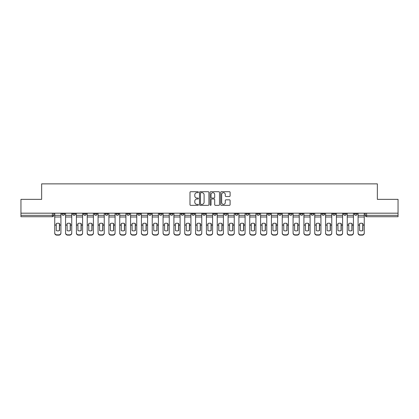 <?xml version="1.0" encoding="UTF-8"?>
<svg xmlns="http://www.w3.org/2000/svg" width="419" height="419" viewBox="0 0 419 419"><rect width="100%" height="100%" fill="white"/><g stroke="black" fill="none" stroke-linecap="round" stroke-linejoin="round"><path stroke-width="0.63" d="M198.391 192.19A0.477 0.477 0 0 0 197.909 191.708L190.671 191.708A0.681 0.681 0 0 0 189.985 192.394L189.985 204.661A0.681 0.681 0 0 0 190.671 205.341L197.909 205.341A0.477 0.477 0 0 0 198.391 204.865A0.477 0.477 0 0 0 197.909 204.388L196.972 204.388A2.179 2.179 0 0 1 194.793 202.209L194.793 201.188A2.179 2.179 0 0 1 196.972 199.004L197.909 199.004A0.477 0.477 0 0 0 198.391 198.527A0.477 0.477 0 0 0 197.909 198.051L196.972 198.051A2.179 2.179 0 0 1 194.793 195.867L194.793 194.845A2.179 2.179 0 0 1 196.972 192.667L197.909 192.667A0.477 0.477 0 0 0 198.391 192.19M354.369 213.947L354.369 213.182L354.369 213.947A1.388 1.388 0 0 0 355.757 215.335A1.388 1.388 0 0 1 354.369 213.947L357.145 213.947A1.388 1.388 0 0 1 355.757 215.335M332.702 213.182L332.702 213.947L335.478 213.947A1.388 1.388 0 0 1 334.09 215.335A1.388 1.388 0 0 1 332.702 213.947L332.702 213.182M321.865 213.947L321.865 213.182L321.865 213.947A1.388 1.388 0 0 0 323.253 215.335A1.388 1.388 0 0 1 321.865 213.947L324.646 213.947A1.388 1.388 0 0 1 323.253 215.335M311.034 213.947L311.034 213.182L311.034 213.947A1.388 1.388 0 0 0 312.422 215.335A1.388 1.388 0 0 1 311.034 213.947L313.81 213.947A1.388 1.388 0 0 1 312.422 215.335A1.388 1.388 0 0 0 313.81 213.947A1.388 1.388 0 0 1 312.422 215.335M278.53 213.947L278.53 213.182L278.53 213.947A1.388 1.388 0 0 0 279.918 215.335A1.388 1.388 0 0 1 278.53 213.947L281.306 213.947A1.388 1.388 0 0 1 279.918 215.335M267.699 213.182L267.699 213.947L270.475 213.947A1.388 1.388 0 0 1 269.087 215.335A1.388 1.388 0 0 1 267.699 213.947L267.699 213.182M256.863 213.182L256.863 213.947L259.639 213.947A1.388 1.388 0 0 1 258.251 215.335A1.388 1.388 0 0 1 256.863 213.947L256.863 213.182M246.032 213.182L246.032 213.947L248.807 213.947A1.388 1.388 0 0 1 247.419 215.335A1.388 1.388 0 0 1 246.032 213.947L246.032 213.182M235.195 213.947L235.195 213.182L235.195 213.947A1.388 1.388 0 0 0 236.583 215.335A1.388 1.388 0 0 1 235.195 213.947L237.971 213.947A1.388 1.388 0 0 1 236.583 215.335M213.528 213.182L213.528 213.947L216.304 213.947A1.388 1.388 0 0 1 214.916 215.335A1.388 1.388 0 0 1 213.528 213.947L213.528 213.182M202.696 213.947L202.696 213.182L202.696 213.947A1.388 1.388 0 0 0 204.084 215.335A1.388 1.388 0 0 1 202.696 213.947L205.472 213.947A1.388 1.388 0 0 1 204.084 215.335A1.388 1.388 0 0 0 205.472 213.947A1.388 1.388 0 0 1 204.084 215.335M137.694 213.182L137.694 213.947L140.47 213.947A1.388 1.388 0 0 1 139.082 215.335A1.388 1.388 0 0 1 137.694 213.947L137.694 213.182M126.857 213.182L126.857 213.947L129.633 213.947A1.388 1.388 0 0 1 128.245 215.335A1.388 1.388 0 0 1 126.857 213.947L126.857 213.182M116.021 213.182L116.021 213.947L118.802 213.947A1.388 1.388 0 0 1 117.414 215.335A1.388 1.388 0 0 1 116.021 213.947L116.021 213.182M94.354 213.182L94.354 213.947L97.135 213.947A1.388 1.388 0 0 1 95.747 215.335A1.388 1.388 0 0 1 94.354 213.947L94.354 213.182M83.522 213.182L83.522 213.947L86.298 213.947A1.388 1.388 0 0 1 84.91 215.335A1.388 1.388 0 0 1 83.522 213.947L83.522 213.182M229.423 196.516A0.681 0.681 0 0 0 230.104 195.835L230.104 192.394A0.681 0.681 0 0 0 229.423 191.708L221.379 191.708A0.681 0.681 0 0 0 220.698 192.394L220.698 204.661A0.681 0.681 0 0 0 221.379 205.341L229.423 205.341A0.681 0.681 0 0 0 230.104 204.661L230.104 200.502A0.681 0.681 0 0 0 229.423 199.821L225.977 199.821A0.681 0.681 0 0 0 225.296 200.502L225.296 202.566A1.823 1.823 0 0 1 223.474 204.388A1.823 1.823 0 0 1 221.651 202.566L221.651 194.489A1.823 1.823 0 0 1 223.474 192.667A1.823 1.823 0 0 1 225.296 194.489L225.296 195.835A0.681 0.681 0 0 0 225.977 196.516L229.423 196.516M20.95 213.182L20.95 199.36L41.643 199.36L41.643 183.873L377.357 183.873L377.357 199.36L398.05 199.36L398.05 213.182L20.95 213.182L20.95 215.335L53.8 215.335L53.8 213.182L53.8 215.335A1.388 1.388 0 0 1 52.412 216.723L20.95 216.723L20.95 215.335M208.903 192.394A0.681 0.681 0 0 0 208.222 191.708L200.177 191.708A0.681 0.681 0 0 0 199.496 192.394L199.496 204.661A0.681 0.681 0 0 0 200.177 205.341L208.222 205.341A0.681 0.681 0 0 0 208.903 204.661L208.903 192.394M210.778 191.708L218.823 191.708A0.681 0.681 0 0 1 219.504 192.394L219.504 204.661A0.681 0.681 0 0 1 218.823 205.341L215.382 205.341A0.681 0.681 0 0 1 214.696 204.661L214.696 199.685A0.681 0.681 0 0 0 214.015 199.004L211.731 199.004A0.681 0.681 0 0 0 211.05 199.685L211.05 204.865A0.477 0.477 0 0 1 210.574 205.341A0.477 0.477 0 0 1 210.097 204.865L210.097 192.394A0.681 0.681 0 0 1 210.778 191.708M365.2 213.182L365.2 215.335L398.05 215.335L398.05 216.723L366.588 216.723A1.388 1.388 0 0 1 365.2 215.335M398.05 213.182L398.05 215.335M357.145 213.182L357.145 213.947M346.314 213.182L346.314 213.947A1.388 1.388 0 0 1 344.921 215.335A1.388 1.388 0 0 1 343.533 213.947L346.314 213.947A1.388 1.388 0 0 1 344.921 215.335A1.388 1.388 0 0 0 346.314 213.947L346.314 213.182M343.533 213.182L343.533 213.947M335.478 213.182L335.478 213.947A1.388 1.388 0 0 1 334.09 215.335A1.388 1.388 0 0 0 335.478 213.947L335.478 213.182M324.646 213.182L324.646 213.947L324.646 213.182M313.81 213.182L313.81 213.947M302.979 213.182L302.979 213.947A1.388 1.388 0 0 1 301.586 215.335A1.388 1.388 0 0 1 300.198 213.947L302.979 213.947A1.388 1.388 0 0 1 301.586 215.335A1.388 1.388 0 0 0 302.979 213.947M300.198 213.182L300.198 213.947M292.143 213.182L292.143 213.947A1.388 1.388 0 0 1 290.755 215.335A1.388 1.388 0 0 1 289.367 213.947A1.388 1.388 0 0 0 290.755 215.335A1.388 1.388 0 0 0 292.143 213.947A1.388 1.388 0 0 1 290.755 215.335M289.367 213.182L289.367 213.947L292.143 213.947M281.306 213.182L281.306 213.947L281.306 213.182M270.475 213.182L270.475 213.947L270.475 213.182M259.639 213.182L259.639 213.947A1.388 1.388 0 0 1 258.251 215.335A1.388 1.388 0 0 0 259.639 213.947L259.639 213.182M248.807 213.182L248.807 213.947A1.388 1.388 0 0 1 247.419 215.335A1.388 1.388 0 0 0 248.807 213.947M237.971 213.182L237.971 213.947L237.971 213.182M227.14 213.182L227.14 213.947A1.388 1.388 0 0 1 225.752 215.335A1.388 1.388 0 0 1 224.364 213.947A1.388 1.388 0 0 0 225.752 215.335M224.364 213.182L224.364 213.947L227.14 213.947M216.304 213.182L216.304 213.947A1.388 1.388 0 0 1 214.916 215.335A1.388 1.388 0 0 0 216.304 213.947L216.304 213.182M205.472 213.182L205.472 213.947M194.636 213.182L194.636 213.947A1.388 1.388 0 0 1 193.248 215.335A1.388 1.388 0 0 1 191.86 213.947L194.636 213.947M191.86 213.182L191.86 213.947M183.805 213.182L183.805 213.947A1.388 1.388 0 0 1 182.417 215.335A1.388 1.388 0 0 1 181.029 213.947L183.805 213.947M181.029 213.182L181.029 213.947M172.968 213.182L172.968 213.947A1.388 1.388 0 0 1 171.581 215.335A1.388 1.388 0 0 1 170.193 213.947L172.968 213.947M170.193 213.182L170.193 213.947M162.137 213.182L162.137 213.947A1.388 1.388 0 0 1 160.749 215.335A1.388 1.388 0 0 1 159.361 213.947L162.137 213.947M159.361 213.182L159.361 213.947M151.301 213.182L151.301 213.947A1.388 1.388 0 0 1 149.913 215.335A1.388 1.388 0 0 1 148.525 213.947L151.301 213.947M148.525 213.182L148.525 213.947M140.47 213.182L140.47 213.947L140.47 213.182M129.633 213.182L129.633 213.947M118.802 213.182L118.802 213.947L118.802 213.182M107.966 213.182L107.966 213.947A1.388 1.388 0 0 1 106.578 215.335A1.388 1.388 0 0 1 105.19 213.947L107.966 213.947M105.19 213.182L105.19 213.947M97.135 213.182L97.135 213.947M86.298 213.182L86.298 213.947L86.298 213.182M75.467 213.182L75.467 213.947A1.388 1.388 0 0 1 74.079 215.335A1.388 1.388 0 0 1 72.686 213.947L75.467 213.947M72.686 213.182L72.686 213.947M61.855 213.182L61.855 213.947L64.631 213.947L64.631 213.182L64.631 213.947A1.388 1.388 0 0 1 63.243 215.335A1.388 1.388 0 0 1 61.855 213.947A1.388 1.388 0 0 0 63.243 215.335M52.412 216.723A1.388 1.388 0 0 0 53.8 215.335A1.388 1.388 0 0 1 52.412 216.723L52.412 213.182M200.926 192.667A0.477 0.477 0 0 0 200.45 193.143L200.45 203.912A0.477 0.477 0 0 0 200.926 204.388L201.916 204.388A2.179 2.179 0 0 0 204.1 202.209L204.1 194.845A2.179 2.179 0 0 0 201.916 192.667L200.926 192.667M214.696 194.521A1.823 1.823 0 0 0 212.873 192.698A1.823 1.823 0 0 0 211.05 194.521L211.05 197.37A0.681 0.681 0 0 0 211.731 198.051L214.015 198.051A0.681 0.681 0 0 0 214.696 197.37L214.696 194.521M59.388 230.633L59.388 223.453M57.827 223.217A4.305 3.787 180 0 1 59.388 223.5M54.737 225.385L54.737 232.864A2.085 1.975 0 0 0 56.822 234.839L58.833 234.839A2.085 1.975 0 0 0 60.917 232.864L60.917 233.153A2.085 1.975 180 0 1 58.833 235.127L58.833 234.839M57.827 230.89A4.305 4.085 180 0 0 59.388 230.581M59.529 225.103L59.529 223.5A4.305 3.787 180 0 0 57.895 223.217A4.305 3.787 180 0 0 56.266 223.5L56.266 230.581A4.305 4.085 180 0 0 59.529 230.581L59.529 225.103L60.917 225.103L60.917 232.864M60.917 213.182L60.917 225.103M54.737 213.182L54.737 232.864M56.822 234.839L56.822 235.127L58.833 235.127M56.822 235.127A2.085 1.975 180 0 1 54.737 233.153M70.224 230.633L70.224 223.453M68.658 223.217A4.305 3.787 180 0 1 70.224 223.5M65.568 213.182L65.568 232.864A2.085 1.975 0 0 0 67.653 234.839L69.669 234.839A2.085 1.975 0 0 0 71.749 232.864L71.749 233.153A2.085 1.975 180 0 1 69.669 235.127L69.669 234.839M68.658 230.89A4.305 4.085 180 0 0 70.224 230.581M81.056 230.633L81.056 223.453M79.495 223.217A4.305 3.787 180 0 1 81.056 223.5M76.405 213.182L76.405 232.864A2.085 1.975 0 0 0 78.489 234.839L80.5 234.839A2.085 1.975 0 0 0 82.585 232.864L82.585 233.153A2.085 1.975 180 0 1 80.5 235.127L80.5 234.839M79.495 230.89A4.305 4.085 180 0 0 81.056 230.581M91.892 230.633L91.892 223.453M90.326 223.217A4.305 3.787 180 0 1 91.892 223.5M87.236 213.182L87.236 232.864A2.085 1.975 0 0 0 89.32 234.839L91.337 234.839A2.085 1.975 0 0 0 93.416 232.864L93.416 233.153A2.085 1.975 180 0 1 91.337 235.127L91.337 234.839M90.326 230.89A4.305 4.085 180 0 0 91.892 230.581M70.361 225.103L70.361 223.5A4.305 3.787 180 0 0 68.732 223.217A4.305 3.787 180 0 0 67.098 223.5L67.098 230.581A4.305 4.085 180 0 0 70.361 230.581L70.361 225.103L71.749 225.103L71.749 232.864M71.749 213.182L71.749 225.103M67.653 234.839L67.653 235.127L69.669 235.127M67.653 235.127A2.085 1.975 180 0 1 65.568 233.153M81.197 225.103L81.197 223.5A4.305 3.787 180 0 0 79.563 223.217A4.305 3.787 180 0 0 77.934 223.5L77.934 230.581A4.305 4.085 180 0 0 81.197 230.581L81.197 225.103L82.585 225.103L82.585 232.864M82.585 213.182L82.585 225.103M78.489 234.839L78.489 235.127L80.5 235.127M78.489 235.127A2.085 1.975 180 0 1 76.405 233.153M92.028 225.103L92.028 223.5A4.305 3.787 180 0 0 90.399 223.217A4.305 3.787 180 0 0 88.765 223.5L88.765 230.581A4.305 4.085 180 0 0 92.028 230.581L92.028 225.103L93.416 225.103L93.416 232.864M93.416 213.182L93.416 225.103M89.32 234.839L89.32 235.127L91.337 235.127M89.32 235.127A2.085 1.975 180 0 1 87.236 233.153M102.723 230.633L102.723 223.453M101.162 223.217A4.305 3.787 180 0 1 102.723 223.5M98.072 213.182L98.072 232.864A2.085 1.975 0 0 0 100.157 234.839L102.168 234.839A2.085 1.975 0 0 0 104.252 232.864L104.252 233.153A2.085 1.975 180 0 1 102.168 235.127L102.168 234.839M101.162 230.89A4.305 4.085 180 0 0 102.723 230.581M113.559 230.633L113.559 223.453M111.993 223.217A4.305 3.787 180 0 1 113.559 223.5M108.903 213.182L108.903 232.864A2.085 1.975 0 0 0 110.988 234.839L113.004 234.839A2.085 1.975 0 0 0 115.084 232.864L115.084 233.153A2.085 1.975 180 0 1 113.004 235.127L113.004 234.839M111.993 230.89A4.305 4.085 180 0 0 113.559 230.581M102.865 225.103L102.865 223.5A4.305 3.787 180 0 0 101.23 223.217A4.305 3.787 180 0 0 99.602 223.5L99.602 230.581A4.305 4.085 180 0 0 102.865 230.581L102.865 225.103L104.252 225.103L104.252 232.864M104.252 213.182L104.252 225.103M100.157 234.839L100.157 235.127L102.168 235.127M100.157 235.127A2.085 1.975 180 0 1 98.072 233.153M113.696 225.103L113.696 223.5A4.305 3.787 180 0 0 112.067 223.217A4.305 3.787 180 0 0 110.433 223.5L110.433 230.581A4.305 4.085 180 0 0 113.696 230.581L113.696 225.103L115.084 225.103L115.084 232.864M115.084 213.182L115.084 225.103M110.988 234.839L110.988 235.127L113.004 235.127M110.988 235.127A2.085 1.975 180 0 1 108.903 233.153M124.391 230.633L124.391 223.453M122.83 223.217A4.305 3.787 180 0 1 124.391 223.5M119.74 213.182L119.74 232.864A2.085 1.975 0 0 0 121.824 234.839L123.835 234.839A2.085 1.975 0 0 0 125.92 232.864L125.92 233.153A2.085 1.975 180 0 1 123.835 235.127L123.835 234.839M122.83 230.89A4.305 4.085 180 0 0 124.391 230.581M135.227 230.633L135.227 223.453M133.661 223.217A4.305 3.787 180 0 1 135.227 223.5M130.571 213.182L130.571 232.864A2.085 1.975 0 0 0 132.655 234.839L134.672 234.839A2.085 1.975 0 0 0 136.751 232.864L136.751 233.153A2.085 1.975 180 0 1 134.672 235.127L134.672 234.839M133.661 230.89A4.305 4.085 180 0 0 135.227 230.581M146.058 230.633L146.058 223.453M144.497 223.217A4.305 3.787 180 0 1 146.058 223.5M141.407 213.182L141.407 232.864A2.085 1.975 0 0 0 143.492 234.839L145.503 234.839A2.085 1.975 0 0 0 147.588 232.864L147.588 233.153A2.085 1.975 180 0 1 145.503 235.127L145.503 234.839M144.497 230.89A4.305 4.085 180 0 0 146.058 230.581M156.895 230.633L156.895 223.453M155.329 223.217A4.305 3.787 180 0 1 156.895 223.5M155.329 230.89A4.305 4.085 180 0 0 156.895 230.581M167.726 230.633L167.726 223.453M166.165 223.217A4.305 3.787 180 0 1 167.726 223.5M163.075 213.182L163.075 232.864A2.085 1.975 0 0 0 165.159 234.839L167.171 234.839A2.085 1.975 0 0 0 169.255 232.864L169.255 233.153A2.085 1.975 180 0 1 167.171 235.127L167.171 234.839M166.165 230.89A4.305 4.085 180 0 0 167.726 230.581M178.562 230.633L178.562 223.453M176.996 223.217A4.305 3.787 180 0 1 178.562 223.5M173.906 213.182L173.906 232.864A2.085 1.975 0 0 0 175.99 234.839L178.007 234.839A2.085 1.975 0 0 0 180.091 232.864L180.091 233.153A2.085 1.975 180 0 1 178.007 235.127L178.007 234.839M176.996 230.89A4.305 4.085 180 0 0 178.562 230.581M189.393 230.633L189.393 223.453M187.832 223.217A4.305 3.787 180 0 1 189.393 223.5M184.742 213.182L184.742 232.864A2.085 1.975 0 0 0 186.827 234.839L188.838 234.839A2.085 1.975 0 0 0 190.923 232.864L190.923 233.153A2.085 1.975 180 0 1 188.838 235.127L188.838 234.839M187.832 230.89A4.305 4.085 180 0 0 189.393 230.581M200.23 230.633L200.23 223.453M198.664 223.217A4.305 3.787 180 0 1 200.23 223.5M195.573 213.182L195.573 232.864A2.085 1.975 0 0 0 197.658 234.839L199.674 234.839A2.085 1.975 0 0 0 201.759 232.864L201.759 233.153A2.085 1.975 180 0 1 199.674 235.127L199.674 234.839M198.664 230.89A4.305 4.085 180 0 0 200.23 230.581M124.532 225.103L124.532 223.5A4.305 3.787 180 0 0 122.898 223.217A4.305 3.787 180 0 0 121.269 223.5L121.269 230.581A4.305 4.085 180 0 0 124.532 230.581L124.532 225.103L125.92 225.103L125.92 232.864M125.92 213.182L125.92 225.103M121.824 234.839L121.824 235.127L123.835 235.127M121.824 235.127A2.085 1.975 180 0 1 119.74 233.153M135.363 225.103L135.363 223.5A4.305 3.787 180 0 0 133.734 223.217A4.305 3.787 180 0 0 132.1 223.5L132.1 230.581A4.305 4.085 180 0 0 135.363 230.581L135.363 225.103L136.751 225.103L136.751 232.864M136.751 213.182L136.751 225.103M132.655 234.839L132.655 235.127L134.672 235.127M132.655 235.127A2.085 1.975 180 0 1 130.571 233.153M146.2 225.103L146.2 223.5A4.305 3.787 180 0 0 144.565 223.217A4.305 3.787 180 0 0 142.937 223.5L142.937 230.581A4.305 4.085 180 0 0 146.2 230.581L146.2 225.103L147.588 225.103L147.588 232.864M147.588 213.182L147.588 225.103M143.492 234.839L143.492 235.127L145.503 235.127M143.492 235.127A2.085 1.975 180 0 1 141.407 233.153M157.031 225.103L157.031 223.5A4.305 3.787 180 0 0 155.402 223.217A4.305 3.787 180 0 0 153.768 223.5L153.768 230.581A4.305 4.085 180 0 0 157.031 230.581L157.031 225.103L158.424 225.103L158.424 233.153A2.085 1.975 180 0 1 156.339 235.127L156.339 234.839A2.085 1.975 0 0 0 158.424 232.864M158.424 213.182L158.424 225.103M152.238 213.182L152.238 232.864A2.085 1.975 0 0 0 154.323 234.839L156.339 234.839M154.323 234.839L154.323 235.127L156.339 235.127M154.323 235.127A2.085 1.975 180 0 1 152.238 233.153L152.238 232.864M167.867 225.103L167.867 223.5A4.305 3.787 180 0 0 166.233 223.217A4.305 3.787 180 0 0 164.604 223.5L164.604 230.581A4.305 4.085 180 0 0 167.867 230.581L167.867 225.103L169.255 225.103L169.255 232.864M169.255 213.182L169.255 225.103M165.159 234.839L165.159 235.127L167.171 235.127M165.159 235.127A2.085 1.975 180 0 1 163.075 233.153M178.698 225.103L178.698 223.5A4.305 3.787 180 0 0 177.069 223.217A4.305 3.787 180 0 0 175.435 223.5L175.435 230.581A4.305 4.085 180 0 0 178.698 230.581L178.698 225.103L180.091 225.103L180.091 232.864M180.091 213.182L180.091 225.103M175.99 234.839L175.99 235.127L178.007 235.127M175.99 235.127A2.085 1.975 180 0 1 173.906 233.153M189.535 225.103L189.535 223.5A4.305 3.787 180 0 0 187.901 223.217A4.305 3.787 180 0 0 186.272 223.5L186.272 230.581A4.305 4.085 180 0 0 189.535 230.581L189.535 225.103L190.923 225.103L190.923 232.864M190.923 213.182L190.923 225.103M186.827 234.839L186.827 235.127L188.838 235.127M186.827 235.127A2.085 1.975 180 0 1 184.742 233.153M200.366 225.103L200.366 223.5A4.305 3.787 180 0 0 198.737 223.217A4.305 3.787 180 0 0 197.103 223.5L197.103 230.581A4.305 4.085 180 0 0 200.366 230.581L200.366 225.103L201.759 225.103L201.759 232.864M201.759 213.182L201.759 225.103M197.658 234.839L197.658 235.127L199.674 235.127M197.658 235.127A2.085 1.975 180 0 1 195.573 233.153M211.061 230.633L211.061 223.453M209.5 223.217A4.305 3.787 180 0 1 211.061 223.5M209.5 230.89A4.305 4.085 180 0 0 211.061 230.581M221.897 230.633L221.897 223.453M220.336 223.217A4.305 3.787 180 0 1 221.897 223.5M220.336 230.89A4.305 4.085 180 0 0 221.897 230.581M232.728 230.633L232.728 223.453M231.168 223.217A4.305 3.787 180 0 1 232.728 223.5M228.077 213.182L228.077 232.864A2.085 1.975 0 0 0 230.162 234.839L232.173 234.839A2.085 1.975 0 0 0 234.258 232.864L234.258 233.153A2.085 1.975 180 0 1 232.173 235.127L232.173 234.839M231.168 230.89A4.305 4.085 180 0 0 232.728 230.581M243.565 230.633L243.565 223.453M242.004 223.217A4.305 3.787 180 0 1 243.565 223.5M238.909 213.182L238.909 232.864A2.085 1.975 0 0 0 240.993 234.839L243.01 234.839A2.085 1.975 0 0 0 245.094 232.864L245.094 233.153A2.085 1.975 180 0 1 243.01 235.127L243.01 234.839M242.004 230.89A4.305 4.085 180 0 0 243.565 230.581M254.396 230.633L254.396 223.453M252.835 223.217A4.305 3.787 180 0 1 254.396 223.5M249.745 213.182L249.745 232.864A2.085 1.975 0 0 0 251.829 234.839L253.841 234.839A2.085 1.975 0 0 0 255.925 232.864L255.925 233.153A2.085 1.975 180 0 1 253.841 235.127L253.841 234.839M252.835 230.89A4.305 4.085 180 0 0 254.396 230.581M265.232 230.633L265.232 223.453M263.671 223.217A4.305 3.787 180 0 1 265.232 223.5M260.576 213.182L260.576 232.864A2.085 1.975 0 0 0 262.661 234.839L264.677 234.839A2.085 1.975 0 0 0 266.762 232.864L266.762 233.153A2.085 1.975 180 0 1 264.677 235.127L264.677 234.839M263.671 230.89A4.305 4.085 180 0 0 265.232 230.581M276.063 230.633L276.063 223.453M274.503 223.217A4.305 3.787 180 0 1 276.063 223.5M271.412 213.182L271.412 232.864A2.085 1.975 0 0 0 273.497 234.839L275.508 234.839A2.085 1.975 0 0 0 277.593 232.864L277.593 233.153A2.085 1.975 180 0 1 275.508 235.127L275.508 234.839M274.503 230.89A4.305 4.085 180 0 0 276.063 230.581M286.9 230.633L286.9 223.453M285.339 223.217A4.305 3.787 180 0 1 286.9 223.5M285.339 230.89A4.305 4.085 180 0 0 286.9 230.581M297.731 230.633L297.731 223.453M296.17 223.217A4.305 3.787 180 0 1 297.731 223.5M299.26 213.182L299.26 233.153A2.085 1.975 180 0 1 297.176 235.127L297.176 234.839A2.085 1.975 0 0 0 299.26 232.864L299.26 233.153M293.08 213.182L293.08 232.864A2.085 1.975 0 0 0 295.165 234.839L297.176 234.839M296.17 230.89A4.305 4.085 180 0 0 297.731 230.581M308.567 230.633L308.567 223.453M307.007 223.217A4.305 3.787 180 0 1 308.567 223.5M310.097 213.182L310.097 233.153A2.085 1.975 180 0 1 308.012 235.127L308.012 234.839A2.085 1.975 0 0 0 310.097 232.864L310.097 233.153M307.007 230.89A4.305 4.085 180 0 0 308.567 230.581M319.398 230.633L319.398 223.453M317.838 223.217A4.305 3.787 180 0 1 319.398 223.5M320.928 213.182L320.928 233.153A2.085 1.975 180 0 1 318.843 235.127L318.843 234.839A2.085 1.975 0 0 0 320.928 232.864L320.928 233.153M317.838 230.89A4.305 4.085 180 0 0 319.398 230.581M330.235 230.633L330.235 223.453M328.674 223.217A4.305 3.787 180 0 1 330.235 223.5M331.764 213.182L331.764 233.153A2.085 1.975 180 0 1 329.68 235.127L329.68 234.839A2.085 1.975 0 0 0 331.764 232.864L331.764 233.153M325.584 213.182L325.584 232.864A2.085 1.975 0 0 0 327.663 234.839L329.68 234.839M328.674 230.89A4.305 4.085 180 0 0 330.235 230.581M341.066 230.633L341.066 223.453M339.505 223.217A4.305 3.787 180 0 1 341.066 223.5M342.595 213.182L342.595 233.153A2.085 1.975 180 0 1 340.511 235.127L340.511 234.839A2.085 1.975 0 0 0 342.595 232.864L342.595 233.153M336.415 213.182L336.415 232.864A2.085 1.975 0 0 0 338.5 234.839L340.511 234.839M339.505 230.89A4.305 4.085 180 0 0 341.066 230.581M351.902 230.633L351.902 223.453M350.342 223.217A4.305 3.787 180 0 1 351.902 223.5M350.342 230.89A4.305 4.085 180 0 0 351.902 230.581M362.734 230.633L362.734 223.453M361.173 223.217A4.305 3.787 180 0 1 362.734 223.5M364.263 213.182L364.263 233.153A2.085 1.975 180 0 1 362.178 235.127L362.178 234.839A2.085 1.975 0 0 0 364.263 232.864L364.263 233.153M358.083 213.182L358.083 232.864A2.085 1.975 0 0 0 360.167 234.839L362.178 234.839M361.173 230.89A4.305 4.085 180 0 0 362.734 230.581M211.202 225.103L211.202 223.5A4.305 3.787 180 0 0 209.568 223.217A4.305 3.787 180 0 0 207.939 223.5L207.939 230.581A4.305 4.085 180 0 0 211.202 230.581L211.202 225.103L212.59 225.103L212.59 233.153A2.085 1.975 180 0 1 210.506 235.127L210.506 234.839A2.085 1.975 0 0 0 212.59 232.864M212.59 213.182L212.59 225.103M206.41 213.182L206.41 232.864A2.085 1.975 0 0 0 208.494 234.839L210.506 234.839M208.494 234.839L208.494 235.127L210.506 235.127M208.494 235.127A2.085 1.975 180 0 1 206.41 233.153L206.41 232.864M222.033 225.103L222.033 223.5A4.305 3.787 180 0 0 220.404 223.217A4.305 3.787 180 0 0 218.77 223.5L218.77 230.581A4.305 4.085 180 0 0 222.033 230.581L222.033 225.103L223.427 225.103L223.427 233.153A2.085 1.975 180 0 1 221.342 235.127L221.342 234.839A2.085 1.975 0 0 0 223.427 232.864M223.427 213.182L223.427 225.103M217.241 213.182L217.241 232.864A2.085 1.975 0 0 0 219.326 234.839L221.342 234.839M219.326 234.839L219.326 235.127L221.342 235.127M219.326 235.127A2.085 1.975 180 0 1 217.241 233.153L217.241 232.864M232.87 225.103L232.87 223.5A4.305 3.787 180 0 0 231.236 223.217A4.305 3.787 180 0 0 229.607 223.5L229.607 230.581A4.305 4.085 180 0 0 232.87 230.581L232.87 225.103L234.258 225.103L234.258 232.864M234.258 213.182L234.258 225.103M230.162 234.839L230.162 235.127L232.173 235.127M230.162 235.127A2.085 1.975 180 0 1 228.077 233.153M243.701 225.103L243.701 223.5A4.305 3.787 180 0 0 242.072 223.217A4.305 3.787 180 0 0 240.438 223.5L240.438 230.581A4.305 4.085 180 0 0 243.701 230.581L243.701 225.103L245.094 225.103L245.094 232.864M245.094 213.182L245.094 225.103M240.993 234.839L240.993 235.127L243.01 235.127M240.993 235.127A2.085 1.975 180 0 1 238.909 233.153M254.537 225.103L254.537 223.5A4.305 3.787 180 0 0 252.903 223.217A4.305 3.787 180 0 0 251.274 223.5L251.274 230.581A4.305 4.085 180 0 0 254.537 230.581L254.537 225.103L255.925 225.103L255.925 232.864M255.925 213.182L255.925 225.103M251.829 234.839L251.829 235.127L253.841 235.127M251.829 235.127A2.085 1.975 180 0 1 249.745 233.153M265.368 225.103L265.368 223.5A4.305 3.787 180 0 0 263.74 223.217A4.305 3.787 180 0 0 262.105 223.5L262.105 230.581A4.305 4.085 180 0 0 265.368 230.581L265.368 225.103L266.762 225.103L266.762 232.864M266.762 213.182L266.762 225.103M262.661 234.839L262.661 235.127L264.677 235.127M262.661 235.127A2.085 1.975 180 0 1 260.576 233.153M276.205 225.103L276.205 223.5A4.305 3.787 180 0 0 274.571 223.217A4.305 3.787 180 0 0 272.942 223.5L272.942 230.581A4.305 4.085 180 0 0 276.205 230.581L276.205 225.103L277.593 225.103L277.593 232.864M277.593 213.182L277.593 225.103M273.497 234.839L273.497 235.127L275.508 235.127M273.497 235.127A2.085 1.975 180 0 1 271.412 233.153M287.036 225.103L287.036 223.5A4.305 3.787 180 0 0 285.407 223.217A4.305 3.787 180 0 0 283.773 223.5L283.773 230.581A4.305 4.085 180 0 0 287.036 230.581L287.036 225.103L288.429 225.103L288.429 233.153A2.085 1.975 180 0 1 286.345 235.127L286.345 234.839A2.085 1.975 0 0 0 288.429 232.864M288.429 213.182L288.429 225.103M282.249 213.182L282.249 232.864A2.085 1.975 0 0 0 284.328 234.839L286.345 234.839M284.328 234.839L284.328 235.127L286.345 235.127M284.328 235.127A2.085 1.975 180 0 1 282.249 233.153L282.249 232.864M297.872 225.103L297.872 223.5A4.305 3.787 180 0 0 296.238 223.217A4.305 3.787 180 0 0 294.609 223.5L294.609 230.581A4.305 4.085 180 0 0 297.872 230.581L297.872 225.103L299.26 225.103M295.165 234.839L295.165 235.127L297.176 235.127M295.165 235.127A2.085 1.975 180 0 1 293.08 233.153M308.703 225.103L308.703 223.5A4.305 3.787 180 0 0 307.075 223.217A4.305 3.787 180 0 0 305.441 223.5L305.441 230.581A4.305 4.085 180 0 0 308.703 230.581L308.703 225.103L310.097 225.103M303.916 213.182L303.916 232.864A2.085 1.975 0 0 0 305.996 234.839L308.012 234.839M305.996 234.839L305.996 235.127L308.012 235.127M305.996 235.127A2.085 1.975 180 0 1 303.916 233.153L303.916 232.864M319.54 225.103L319.54 223.5A4.305 3.787 180 0 0 317.906 223.217A4.305 3.787 180 0 0 316.277 223.5L316.277 230.581A4.305 4.085 180 0 0 319.54 230.581L319.54 225.103L320.928 225.103M314.748 213.182L314.748 232.864A2.085 1.975 0 0 0 316.832 234.839L318.843 234.839M316.832 234.839L316.832 235.127L318.843 235.127M316.832 235.127A2.085 1.975 180 0 1 314.748 233.153L314.748 232.864M330.371 225.103L330.371 223.5A4.305 3.787 180 0 0 328.742 223.217A4.305 3.787 180 0 0 327.108 223.5L327.108 230.581A4.305 4.085 180 0 0 330.371 230.581L330.371 225.103L331.764 225.103M327.663 234.839L327.663 235.127L329.68 235.127M327.663 235.127A2.085 1.975 180 0 1 325.584 233.153M341.207 225.103L341.207 223.5A4.305 3.787 180 0 0 339.573 223.217A4.305 3.787 180 0 0 337.944 223.5L337.944 230.581A4.305 4.085 180 0 0 341.207 230.581L341.207 225.103L342.595 225.103M338.5 234.839L338.5 235.127L340.511 235.127M338.5 235.127A2.085 1.975 180 0 1 336.415 233.153M352.039 225.103L352.039 223.5A4.305 3.787 180 0 0 350.41 223.217A4.305 3.787 180 0 0 348.776 223.5L348.776 230.581A4.305 4.085 180 0 0 352.039 230.581L352.039 225.103L353.432 225.103L353.432 233.153A2.085 1.975 180 0 1 351.347 235.127L351.347 234.839A2.085 1.975 0 0 0 353.432 232.864M353.432 213.182L353.432 225.103M347.251 213.182L347.251 232.864A2.085 1.975 0 0 0 349.331 234.839L351.347 234.839M349.331 234.839L349.331 235.127L351.347 235.127M349.331 235.127A2.085 1.975 180 0 1 347.251 233.153L347.251 232.864M362.875 225.103L362.875 223.5A4.305 3.787 180 0 0 361.241 223.217A4.305 3.787 180 0 0 359.612 223.5L359.612 230.581A4.305 4.085 180 0 0 362.875 230.581L362.875 225.103L364.263 225.103M360.167 234.839L360.167 235.127L362.178 235.127M360.167 235.127A2.085 1.975 180 0 1 358.083 233.153M366.588 213.182L366.588 216.723M59.529 224.993L60.917 224.993M54.737 224.993L56.266 224.993M54.737 216.984L60.917 216.984M54.737 225.103L56.266 225.103M54.737 215.335L60.917 215.335M70.361 224.993L71.749 224.993M65.568 224.993L67.098 224.993M65.568 216.984L71.749 216.984M65.568 225.103L67.098 225.103M65.568 215.335L71.749 215.335M81.197 224.993L82.585 224.993M76.405 224.993L77.934 224.993M76.405 216.984L82.585 216.984M76.405 225.103L77.934 225.103M76.405 215.335L82.585 215.335M92.028 224.993L93.416 224.993M87.236 224.993L88.765 224.993M87.236 216.984L93.416 216.984M87.236 225.103L88.765 225.103M87.236 215.335L93.416 215.335M102.865 224.993L104.252 224.993M98.072 224.993L99.602 224.993M98.072 216.984L104.252 216.984M98.072 225.103L99.602 225.103M98.072 215.335L104.252 215.335M113.696 224.993L115.084 224.993M108.903 224.993L110.433 224.993M108.903 216.984L115.084 216.984M108.903 225.103L110.433 225.103M108.903 215.335L115.084 215.335M124.532 224.993L125.92 224.993M119.74 224.993L121.269 224.993M119.74 216.984L125.92 216.984M119.74 225.103L121.269 225.103M119.74 215.335L125.92 215.335M135.363 224.993L136.751 224.993M130.571 224.993L132.1 224.993M130.571 216.984L136.751 216.984M130.571 225.103L132.1 225.103M130.571 215.335L136.751 215.335M146.2 224.993L147.588 224.993M141.407 224.993L142.937 224.993M141.407 216.984L147.588 216.984M141.407 225.103L142.937 225.103M141.407 215.335L147.588 215.335M157.031 224.993L158.424 224.993M152.238 224.993L153.768 224.993M152.238 216.984L158.424 216.984M152.238 225.103L153.768 225.103M152.238 215.335L158.424 215.335M167.867 224.993L169.255 224.993M163.075 224.993L164.604 224.993M163.075 216.984L169.255 216.984M163.075 225.103L164.604 225.103M163.075 215.335L169.255 215.335M178.698 224.993L180.091 224.993M173.906 224.993L175.435 224.993M173.906 216.984L180.091 216.984M173.906 225.103L175.435 225.103M173.906 215.335L180.091 215.335M189.535 224.993L190.923 224.993M184.742 224.993L186.272 224.993M184.742 216.984L190.923 216.984M184.742 225.103L186.272 225.103M184.742 215.335L190.923 215.335M200.366 224.993L201.759 224.993M195.573 224.993L197.103 224.993M195.573 216.984L201.759 216.984M195.573 225.103L197.103 225.103M195.573 215.335L201.759 215.335M211.202 224.993L212.59 224.993M206.41 224.993L207.939 224.993M206.41 216.984L212.59 216.984M206.41 225.103L207.939 225.103M206.41 215.335L212.59 215.335M222.033 224.993L223.427 224.993M217.241 224.993L218.77 224.993M217.241 216.984L223.427 216.984M217.241 225.103L218.77 225.103M217.241 215.335L223.427 215.335M232.87 224.993L234.258 224.993M228.077 224.993L229.607 224.993M228.077 216.984L234.258 216.984M228.077 225.103L229.607 225.103M228.077 215.335L234.258 215.335M243.701 224.993L245.094 224.993M238.909 224.993L240.438 224.993M238.909 216.984L245.094 216.984M238.909 225.103L240.438 225.103M238.909 215.335L245.094 215.335M254.537 224.993L255.925 224.993M249.745 224.993L251.274 224.993M249.745 216.984L255.925 216.984M249.745 225.103L251.274 225.103M249.745 215.335L255.925 215.335M265.368 224.993L266.762 224.993M260.576 224.993L262.105 224.993M260.576 216.984L266.762 216.984M260.576 225.103L262.105 225.103M260.576 215.335L266.762 215.335M276.205 224.993L277.593 224.993M271.412 224.993L272.942 224.993M271.412 216.984L277.593 216.984M271.412 225.103L272.942 225.103M271.412 215.335L277.593 215.335M287.036 224.993L288.429 224.993M282.249 224.993L283.773 224.993M282.249 216.984L288.429 216.984M282.249 225.103L283.773 225.103M282.249 215.335L288.429 215.335M297.872 224.993L299.26 224.993M293.08 224.993L294.609 224.993M293.08 216.984L299.26 216.984M293.08 225.103L294.609 225.103M293.08 215.335L299.26 215.335M308.703 224.993L310.097 224.993M303.916 224.993L305.441 224.993M303.916 216.984L310.097 216.984M303.916 225.103L305.441 225.103M303.916 215.335L310.097 215.335M319.54 224.993L320.928 224.993M314.748 224.993L316.277 224.993M314.748 216.984L320.928 216.984M314.748 225.103L316.277 225.103M314.748 215.335L320.928 215.335M330.371 224.993L331.764 224.993M325.584 224.993L327.108 224.993M325.584 216.984L331.764 216.984M325.584 225.103L327.108 225.103M325.584 215.335L331.764 215.335M341.207 224.993L342.595 224.993M336.415 224.993L337.944 224.993M336.415 216.984L342.595 216.984M336.415 225.103L337.944 225.103M336.415 215.335L342.595 215.335M352.039 224.993L353.432 224.993M347.251 224.993L348.776 224.993M347.251 216.984L353.432 216.984M347.251 225.103L348.776 225.103M347.251 215.335L353.432 215.335M362.875 224.993L364.263 224.993M358.083 224.993L359.612 224.993M358.083 216.984L364.263 216.984M358.083 225.103L359.612 225.103M358.083 215.335L364.263 215.335"/></g></svg>
